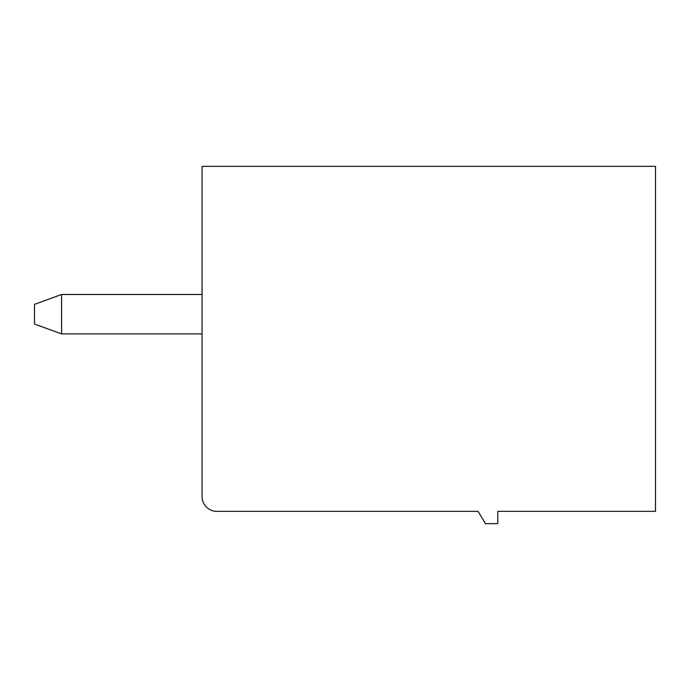 <?xml version="1.0" encoding="UTF-8"?>
<svg xmlns="http://www.w3.org/2000/svg" width="690" height="690" viewBox="0 0 690 690"><rect width="100%" height="100%" fill="white"/><g stroke="black" fill="none" stroke-linecap="round" stroke-linejoin="round"><path stroke-width="1.03" d="M497.783 511.342L655.5 511.342L655.5 166.342L202.075 166.342L202.075 496.55A14.783 14.783 0 0 0 216.858 511.342L478.075 511.342L485.467 523.658L497.783 523.658L497.783 511.342M34.5 304.342L34.5 324.05L61.583 333.908L61.583 294.483L34.5 304.342M202.075 333.908L61.583 333.908M202.075 294.483L61.583 294.483"/></g></svg>
